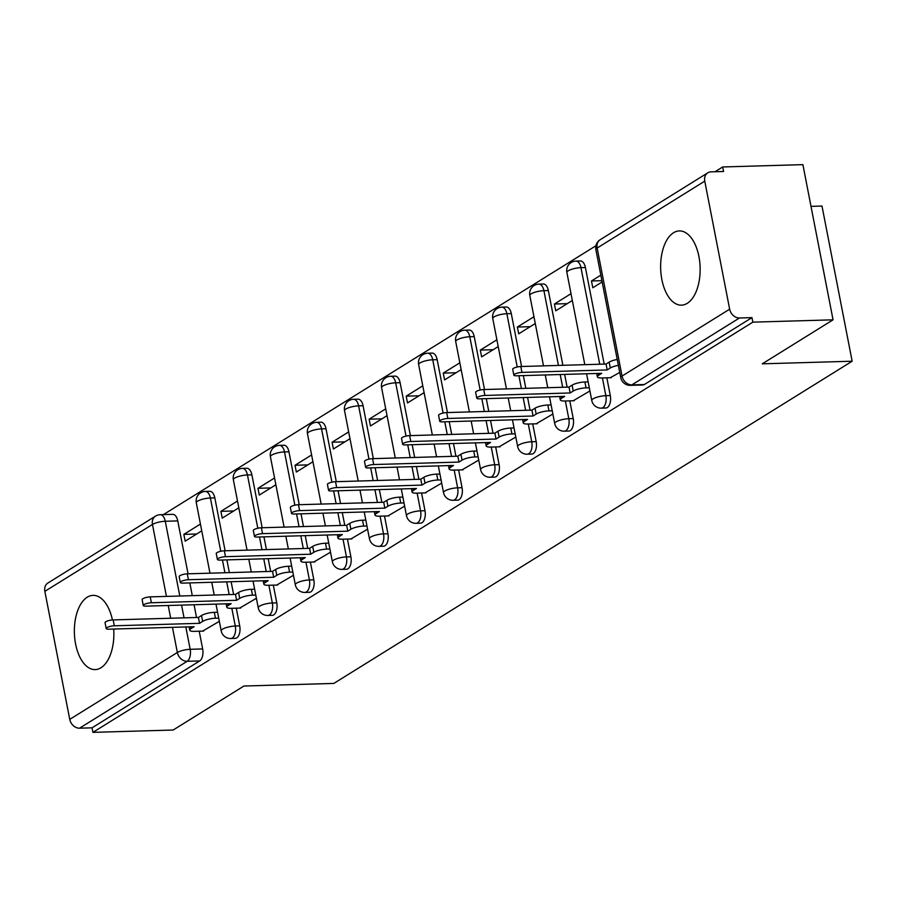 <?xml version="1.0" encoding="UTF-8"?>
<svg xmlns="http://www.w3.org/2000/svg" width="897" height="897" viewBox="0 0 897 897"><rect width="100%" height="100%" fill="white"/><g stroke="black" fill="none" stroke-linecap="round" stroke-linejoin="round"><path stroke-width="1.35" d="M605.823 408.023A9.519 5.057 -91.7 0 0 607.303 407.552A9.519 5.057 -91.7 0 0 610.296 395.555L605.856 395.678A9.519 5.057 88.3 0 1 602.862 407.675A9.519 5.057 88.3 0 1 601.382 408.146L605.823 408.023M568.754 431.053A9.519 5.057 -91.7 0 0 570.245 430.582A9.519 5.057 -91.7 0 0 573.239 418.585L568.799 418.708A9.519 5.057 88.3 0 1 565.805 430.717A9.519 5.057 88.3 0 1 564.325 431.188L568.754 431.053M531.697 454.095A9.519 5.057 -91.7 0 0 533.188 453.624A9.519 5.057 -91.7 0 0 536.182 441.616L531.742 441.75A9.519 5.057 88.3 0 1 528.748 453.747A9.519 5.057 88.3 0 1 527.268 454.218L531.697 454.095M494.639 477.126A9.519 5.057 -91.7 0 0 496.131 476.655A9.519 5.057 -91.7 0 0 499.113 464.657L494.684 464.781A9.519 5.057 88.3 0 1 491.691 476.789A9.519 5.057 88.3 0 1 490.211 477.249L494.639 477.126M457.582 500.156A9.519 5.057 -91.7 0 0 459.073 499.696A9.519 5.057 -91.7 0 0 462.056 487.688L457.627 487.822A9.519 5.057 88.3 0 1 454.633 499.82A9.519 5.057 88.3 0 1 453.153 500.291L457.582 500.156M420.525 523.198A9.519 5.057 -91.7 0 0 422.016 522.727A9.519 5.057 -91.7 0 0 424.999 510.729L420.57 510.853A9.519 5.057 88.3 0 1 417.576 522.861A9.519 5.057 88.3 0 1 416.096 523.321L420.525 523.198M383.468 546.228A9.519 5.057 -91.7 0 0 384.948 545.768A9.519 5.057 -91.7 0 0 387.941 533.76L383.512 533.894A9.519 5.057 88.3 0 1 380.519 545.892A9.519 5.057 88.3 0 1 379.039 546.363L383.468 546.228M346.41 569.27A9.519 5.057 -91.7 0 0 347.89 568.799A9.519 5.057 -91.7 0 0 350.884 556.802L346.455 556.925A9.519 5.057 88.3 0 1 343.461 568.922A9.519 5.057 88.3 0 1 341.981 569.393L346.41 569.27M309.353 592.3A9.519 5.057 -91.7 0 0 310.833 591.829A9.519 5.057 -91.7 0 0 313.827 579.832L309.398 579.955A9.519 5.057 88.3 0 1 306.404 591.964A9.519 5.057 88.3 0 1 304.924 592.435L309.353 592.3M272.296 615.342A9.519 5.057 -91.7 0 0 273.776 614.871A9.519 5.057 -91.7 0 0 276.769 602.862L272.34 602.997A9.519 5.057 88.3 0 1 269.347 614.994A9.519 5.057 88.3 0 1 267.867 615.465L272.296 615.342M235.238 638.372A9.519 5.057 -91.7 0 0 236.718 637.902A9.519 5.057 -91.7 0 0 239.712 625.904L235.283 626.028A9.519 5.057 88.3 0 1 232.289 638.036A9.519 5.057 88.3 0 1 230.809 638.507L235.238 638.372M112.439 619.95A37.136 19.734 -91.7 0 0 93.041 595.361A37.136 19.734 -91.7 0 0 87.256 597.189A37.136 19.734 -91.7 0 0 74.765 638.586A37.136 19.734 -91.7 0 0 95.194 669.588A37.136 19.734 -91.7 0 0 100.969 667.76A37.136 19.734 -91.7 0 0 113.706 629.044M673.535 232.749A37.136 19.734 -91.7 0 0 661.044 274.157A37.136 19.734 -91.7 0 0 681.462 305.159A37.136 19.734 -91.7 0 0 687.248 303.332A37.136 19.734 -91.7 0 0 699.738 261.924A37.136 19.734 -91.7 0 0 679.309 230.921A37.136 19.734 -91.7 0 0 673.535 232.749M833.055 319.825L762.271 363.823L852.15 361.222L333.819 683.424L243.928 686.026L173.143 730.035L92.929 732.356L752.852 322.146L833.055 319.825L802.893 164.644L722.679 166.965L715.01 171.742M595.911 245.767L163.422 514.609M811 206.366L821.988 206.041L852.15 361.222M722.679 166.965L723.565 171.495L711.074 171.854A9.519 7.703 58.1 0 0 707.8 172.818A9.519 7.703 58.1 0 0 704.762 181.138L729.653 309.173A9.519 7.703 58.1 0 0 739.476 317.987L631.858 384.88A9.519 5.057 88.3 0 1 630.378 385.351L642.88 384.981A9.519 5.057 88.3 0 0 644.36 384.521L631.858 384.88A9.519 7.703 58.1 0 1 622.047 376.067L729.653 309.173M752.852 322.146L751.966 317.628L739.476 317.987M177.763 520.899L165.272 521.269A9.519 5.057 88.3 0 0 160.249 514.699L172.74 514.34A9.519 5.057 88.3 0 1 177.763 520.899L188.056 573.822M189.816 582.915L192.294 595.653M194.066 604.757L196.544 617.495M199.212 631.219L202.655 648.935L190.164 649.305A9.519 5.057 88.3 0 1 187.17 661.302L79.553 728.196A9.519 7.703 -121.9 0 1 69.742 719.383L44.85 591.347A9.519 7.703 -121.9 0 1 47.889 583.028L155.495 516.134A9.519 7.703 -121.9 0 0 152.456 524.453L44.85 591.347M79.553 728.196L92.055 727.826L92.929 732.356M237.492 501.019L220.909 511.335L233.736 510.965M220.909 511.335L222.221 518.118L238.815 507.803M239.712 608.076L256.396 598.288M274.549 477.989L257.966 488.293L270.793 487.923M257.966 488.293L259.278 495.077L275.872 484.772M276.769 585.046L293.454 575.257M311.607 454.947L295.023 465.263L307.85 464.893M295.023 465.263L296.335 472.046L312.93 461.731M313.827 562.004L330.511 552.216M348.664 431.917L332.081 442.221L344.908 441.851M332.081 442.221L333.392 449.016L349.987 438.7M350.884 538.974L367.568 529.185M385.721 408.875L369.138 419.191L381.965 418.821M369.138 419.191L370.45 425.974L387.044 415.67M387.941 515.932L404.625 506.155M422.779 385.845L406.195 396.16L419.034 395.779M406.195 396.16L407.507 402.944L424.102 392.628M424.999 492.902L441.683 483.113M459.836 362.814L443.253 373.118L456.091 372.748M443.253 373.118L444.576 379.902L461.159 369.598M462.056 469.871L478.751 460.083M496.893 339.772L480.31 350.088L493.148 349.707M480.31 350.088L481.633 356.871L498.216 346.556M499.113 446.829L515.809 437.041M533.95 316.742L517.367 327.046L530.205 326.676M517.367 327.046L518.69 333.83L535.274 323.525M536.171 423.799L552.866 414.01M571.008 293.7L554.424 304.016L567.263 303.646M554.424 304.016L555.748 310.799L572.331 300.484M573.228 400.757L589.923 390.969M600.833 275.166L591.482 280.974L601.909 280.671M591.482 280.974L592.805 287.769L602.156 281.95M610.285 377.727L619.749 372.434M585.405 267.519L580.976 267.642A9.519 5.057 88.3 0 0 575.941 261.083L580.381 260.949A9.519 5.057 -91.7 0 1 585.405 267.519L604.186 364.104M606.843 377.828L610.296 395.555M548.347 290.55L543.918 290.684A9.519 5.057 88.3 0 0 538.884 284.114L543.324 283.99A9.519 5.057 -91.7 0 1 548.347 290.55L562.879 365.303M564.65 374.408L567.117 387.145M569.786 400.858L573.239 418.585M511.29 313.591L506.861 313.715A9.519 5.057 88.3 0 0 501.827 307.155L506.267 307.021A9.519 5.057 -91.7 0 1 511.29 313.591L521.572 366.503M523.343 375.596L525.821 388.334M527.593 397.438L530.06 410.176M532.728 423.9L536.182 441.616M474.233 336.622L469.793 336.745A9.519 5.057 88.3 0 0 464.769 330.186L469.209 330.062A9.519 5.057 -91.7 0 1 474.233 336.622L484.515 389.533M486.286 398.638L488.764 411.375M490.536 420.469L493.002 433.206M495.671 446.93L499.113 464.657M437.175 359.652L432.735 359.787A9.519 5.057 88.3 0 0 427.712 353.216L432.141 353.093A9.519 5.057 -91.7 0 1 437.175 359.652L447.457 412.564M449.229 421.668L451.707 434.406M453.467 443.51L455.945 456.248M458.614 469.972L462.056 487.688M400.118 382.694L395.678 382.817A9.519 5.057 88.3 0 0 390.655 376.258L395.084 376.123A9.519 5.057 -91.7 0 1 400.118 382.694L410.4 435.606M412.172 444.71L414.649 457.448M416.41 466.541L418.888 479.278M421.556 493.002L424.999 510.729M363.061 405.724L358.621 405.859A9.519 5.057 88.3 0 0 353.597 399.288L358.026 399.165A9.519 5.057 -91.7 0 1 363.061 405.724L373.343 458.636M375.114 467.741L377.592 480.478M379.353 489.583L381.83 502.32M384.499 516.033L387.941 533.76M326.003 428.766L321.563 428.889A9.519 5.057 88.3 0 0 316.54 422.33L320.969 422.195A9.519 5.057 -91.7 0 1 326.003 428.766L336.285 481.678M338.057 490.771L340.535 503.509M342.295 512.613L344.773 525.35M347.442 539.075L350.884 556.802M288.946 451.796L284.506 451.931A9.519 5.057 88.3 0 0 279.483 445.361L283.912 445.237A9.519 5.057 -91.7 0 1 288.946 451.796L299.228 504.708M301 513.813L303.466 526.55M305.238 535.655L307.716 548.392M310.384 562.105L313.827 579.832M251.889 474.838L247.449 474.962A9.519 5.057 88.3 0 0 242.425 468.402L246.854 468.268A9.519 5.057 -91.7 0 1 251.889 474.838L262.171 527.75M263.942 536.843L266.409 549.581M268.181 558.685L270.659 571.423M273.327 585.147L276.769 602.862M214.82 497.869L210.391 497.992A9.519 5.057 88.3 0 0 205.368 491.433L209.797 491.309A9.519 5.057 -91.7 0 1 214.82 497.869L225.113 550.78M226.885 559.885L229.352 572.622M231.123 581.716L233.601 594.453M236.27 608.177L239.712 625.904M200.435 524.061L183.851 534.365L196.678 533.995M183.851 534.365L185.163 541.149L201.758 530.845M202.655 631.118L219.339 621.329M751.966 317.628L644.36 384.521M92.055 727.826L199.661 660.943A9.519 5.057 -91.7 0 0 202.655 648.935M218.722 618.123L215.459 618.212A9.519 2.388 169 0 0 202.655 621.397L199.56 623.325L198.416 617.439L201.511 615.521A9.519 2.388 -11 0 1 214.316 612.337L217.579 612.236M199.56 623.325L114.311 625.792A5.472 1.368 169 0 0 108.795 626.801A5.472 1.368 169 0 0 106.205 628.539L105.061 622.653A5.472 1.368 -11 0 1 107.651 620.915A5.472 1.368 -11 0 1 113.168 619.905L198.416 617.439M106.205 628.539A5.472 1.368 169 0 0 108.851 629.189L194.1 626.711L191.005 628.64A9.519 2.388 169 0 0 189.727 630.221A9.519 2.388 169 0 0 194.324 631.353L203.641 631.084M255.78 595.081L252.517 595.182A9.519 2.388 169 0 0 239.712 598.366L236.617 600.284L235.474 594.408L238.568 592.48A9.519 2.388 -11 0 1 251.373 589.295L254.636 589.206M236.617 600.284L151.369 602.75A5.472 1.368 169 0 0 145.863 603.771A5.472 1.368 169 0 0 143.262 605.497L142.118 599.622A5.472 1.368 -11 0 1 144.72 597.884A5.472 1.368 -11 0 1 150.225 596.875L235.474 594.408M143.262 605.497A5.472 1.368 169 0 0 145.908 606.148L231.157 603.681L228.062 605.598A9.519 2.388 169 0 0 226.784 607.179A9.519 2.388 169 0 0 231.381 608.323L240.699 608.054M292.837 572.051L289.574 572.14A9.519 2.388 169 0 0 276.769 575.325L273.675 577.253L272.531 571.367L275.626 569.449A9.519 2.388 -11 0 1 288.43 566.265L291.693 566.164M273.675 577.253L188.426 579.72A5.472 1.368 169 0 0 182.921 580.729A5.472 1.368 169 0 0 180.319 582.467L179.176 576.58A5.472 1.368 -11 0 1 181.777 574.854A5.472 1.368 -11 0 1 187.282 573.833L272.531 571.367M180.319 582.467A5.472 1.368 169 0 0 182.966 583.117L268.214 580.651L265.131 582.568A9.519 2.388 169 0 0 263.841 584.149A9.519 2.388 169 0 0 268.438 585.281L277.756 585.012M329.894 549.009L326.631 549.11A9.519 2.388 169 0 0 313.827 552.294L310.732 554.211L309.588 548.336L312.683 546.408A9.519 2.388 -11 0 1 325.488 543.223L328.75 543.134M310.732 554.211L225.483 556.689A5.472 1.368 169 0 0 219.978 557.699A5.472 1.368 169 0 0 217.377 559.425L216.244 553.55A5.472 1.368 -11 0 1 218.834 551.812A5.472 1.368 -11 0 1 224.34 550.803L309.588 548.336M217.377 559.425A5.472 1.368 169 0 0 220.023 560.087L305.272 557.609L302.188 559.526A9.519 2.388 169 0 0 300.899 561.118A9.519 2.388 169 0 0 305.496 562.251L314.813 561.982M366.951 525.978L363.689 526.068A9.519 2.388 169 0 0 350.884 529.264L347.789 531.181L346.646 525.294L349.74 523.377A9.519 2.388 -11 0 1 362.545 520.193L365.808 520.092M347.789 531.181L262.541 533.648A5.472 1.368 169 0 0 257.035 534.657A5.472 1.368 169 0 0 254.445 536.395L253.302 530.508A5.472 1.368 -11 0 1 255.892 528.782A5.472 1.368 -11 0 1 261.397 527.772L346.646 525.294M254.445 536.395A5.472 1.368 169 0 0 257.08 537.045L342.329 534.578L339.245 536.496A9.519 2.388 169 0 0 337.956 538.077A9.519 2.388 169 0 0 342.553 539.209L351.871 538.94M404.009 502.948L400.746 503.038A9.519 2.388 169 0 0 387.941 506.222L384.847 508.139L383.703 502.264L386.798 500.347A9.519 2.388 -11 0 1 399.613 497.151L402.865 497.061M384.847 508.139L299.609 510.617A5.472 1.368 169 0 0 294.093 511.626A5.472 1.368 169 0 0 291.503 513.353L290.359 507.478A5.472 1.368 -11 0 1 292.949 505.74A5.472 1.368 -11 0 1 298.466 504.731L383.703 502.264M291.503 513.353A5.472 1.368 169 0 0 294.138 514.015L379.386 511.537L376.303 513.454A9.519 2.388 169 0 0 375.013 515.046A9.519 2.388 169 0 0 379.61 516.179L388.928 515.91M441.066 479.906L437.814 480.007A9.519 2.388 169 0 0 424.999 483.191L421.904 485.109L420.76 479.222L423.855 477.305A9.519 2.388 -11 0 1 436.671 474.121L439.922 474.031M421.904 485.109L336.667 487.576A5.472 1.368 169 0 0 331.15 488.585A5.472 1.368 169 0 0 328.56 490.323L327.416 484.436A5.472 1.368 -11 0 1 330.006 482.709A5.472 1.368 -11 0 1 335.523 481.7L420.76 479.222M328.56 490.323A5.472 1.368 169 0 0 331.195 490.973L416.443 488.506L413.36 490.424A9.519 2.388 169 0 0 412.071 492.005A9.519 2.388 169 0 0 416.668 493.148L425.985 492.868M478.123 456.876L474.872 456.965A9.519 2.388 169 0 0 462.056 460.15L458.972 462.078L457.829 456.192L460.912 454.274A9.519 2.388 -11 0 1 473.728 451.09L476.98 450.989M458.972 462.078L373.724 464.545A5.472 1.368 169 0 0 368.207 465.554A5.472 1.368 169 0 0 365.617 467.281L364.474 461.406A5.472 1.368 -11 0 1 367.064 459.668A5.472 1.368 -11 0 1 372.58 458.659L457.829 456.192M365.617 467.281A5.472 1.368 169 0 0 368.252 467.942L453.501 465.465L450.417 467.393A9.519 2.388 169 0 0 449.128 468.974A9.519 2.388 169 0 0 453.725 470.106L463.043 469.837M515.181 433.834L511.929 433.935A9.519 2.388 169 0 0 499.113 437.119L496.03 439.037L494.886 433.161L497.97 431.233A9.519 2.388 -11 0 1 510.785 428.048L514.037 427.959M496.03 439.037L410.781 441.503A5.472 1.368 169 0 0 405.265 442.524A5.472 1.368 169 0 0 402.675 444.25L401.531 438.375A5.472 1.368 -11 0 1 404.121 436.637A5.472 1.368 -11 0 1 409.637 435.628L494.886 433.161M402.675 444.25A5.472 1.368 169 0 0 405.309 444.901L490.558 442.434L487.475 444.351A9.519 2.388 169 0 0 486.185 445.932A9.519 2.388 169 0 0 490.782 447.076L500.1 446.807M552.238 410.804L548.986 410.893A9.519 2.388 169 0 0 536.171 414.078L533.087 416.006L531.943 410.12L535.027 408.202A9.519 2.388 -11 0 1 547.843 405.018L551.094 404.917M533.087 416.006L447.838 418.473A5.472 1.368 169 0 0 442.322 419.482A5.472 1.368 169 0 0 439.732 421.22L438.588 415.333A5.472 1.368 -11 0 1 441.178 413.607A5.472 1.368 -11 0 1 446.695 412.586L531.943 410.12M439.732 421.22A5.472 1.368 169 0 0 442.367 421.87L527.615 419.404L524.532 421.321A9.519 2.388 169 0 0 523.243 422.902A9.519 2.388 169 0 0 527.84 424.034L537.157 423.765M589.295 387.762L586.044 387.863A9.519 2.388 169 0 0 573.228 391.047L570.144 392.964L569.001 387.089L572.084 385.161A9.519 2.388 -11 0 1 584.9 381.976L588.152 381.887M570.144 392.964L484.896 395.442A5.472 1.368 169 0 0 479.379 396.452A5.472 1.368 169 0 0 476.789 398.178L475.645 392.303A5.472 1.368 -11 0 1 478.236 390.565A5.472 1.368 -11 0 1 483.752 389.556L569.001 387.089M476.789 398.178A5.472 1.368 169 0 0 479.435 398.829L564.673 396.362L561.589 398.279A9.519 2.388 169 0 0 560.3 399.86A9.519 2.388 169 0 0 564.897 401.004L574.215 400.735M618.369 365.348A9.519 2.388 169 0 0 610.285 368.017L607.202 369.934L606.058 364.047L609.141 362.13A9.519 2.388 -11 0 1 617.226 359.473M607.202 369.934L521.953 372.401A5.472 1.368 169 0 0 516.437 373.41A5.472 1.368 169 0 0 513.846 375.148L512.703 369.261A5.472 1.368 -11 0 1 515.293 367.535A5.472 1.368 -11 0 1 520.809 366.525L606.058 364.047M513.846 375.148A5.472 1.368 169 0 0 516.493 375.798L601.73 373.331L598.647 375.249A9.519 2.388 169 0 0 597.357 376.83A9.519 2.388 169 0 0 601.954 377.962L611.272 377.693M704.762 181.138L597.155 248.032L622.047 376.067A9.519 2.388 169 0 0 620.758 377.648A9.519 9.519 0 0 0 630.378 385.351M166.45 596.404L152.456 524.453A9.519 2.388 -11 0 1 165.272 521.269L179.804 596.012M181.575 605.116L184.053 617.854M185.814 626.958L190.164 649.305A9.519 2.388 -11 0 0 177.348 652.489L172.459 627.339M170.688 618.246L168.221 605.509M69.742 719.383L177.348 652.489A9.519 7.703 58.1 0 0 187.17 661.302L199.661 660.943M575.941 261.083A9.519 9.519 0 0 0 566.87 272.419A9.519 2.388 169 0 1 568.16 270.827A9.519 2.388 169 0 1 580.976 267.642L599.745 364.238M602.414 377.951L605.856 395.678A9.519 2.388 169 0 0 593.052 398.862A9.519 2.388 -11 0 0 591.762 400.443A9.519 9.519 0 0 0 601.382 408.146M538.884 284.114A9.519 9.519 0 0 0 529.813 295.449A9.519 2.388 169 0 1 531.102 293.868A9.519 2.388 169 0 1 543.918 290.684L558.439 365.427M560.21 374.531L562.688 387.269M565.357 400.993L568.799 418.708A9.519 2.388 169 0 0 555.983 421.904A9.519 2.388 -11 0 0 554.705 423.485A9.519 9.519 0 0 0 564.325 431.188M501.827 307.155A9.519 9.519 0 0 0 492.756 318.48A9.519 2.388 169 0 1 494.045 316.899A9.519 2.388 169 0 1 506.861 313.715L517.21 366.996M518.915 375.731L521.381 388.468M523.153 397.562L525.631 410.299M528.299 424.023L531.742 441.75A9.519 2.388 169 0 0 518.926 444.934A9.519 2.388 -11 0 0 517.647 446.515A9.519 9.519 0 0 0 527.268 454.218M464.769 330.186A9.519 9.519 0 0 0 455.698 341.522A9.519 2.388 169 0 1 456.988 339.941A9.519 2.388 169 0 1 469.793 336.745L480.153 390.038M481.857 398.761L484.324 411.499M486.096 420.603L488.573 433.341M491.242 447.065L494.684 464.781A9.519 2.388 169 0 0 481.868 467.976A9.519 2.388 -11 0 0 480.59 469.557A9.519 9.519 0 0 0 490.211 477.249M427.712 353.216A9.519 9.519 0 0 0 418.641 364.552A9.519 2.388 169 0 1 419.931 362.971A9.519 2.388 169 0 1 432.735 359.787L443.096 413.069M444.789 421.803L447.267 434.54M449.038 443.634L451.516 456.371M454.185 470.095L457.627 487.822A9.519 2.388 169 0 0 444.811 491.007A9.519 2.388 -11 0 0 443.533 492.588A9.519 9.519 0 0 0 453.153 500.291M390.655 376.258A9.519 9.519 0 0 0 381.584 387.594A9.519 2.388 169 0 1 382.873 386.013A9.519 2.388 169 0 1 395.678 382.817L406.038 436.11M407.731 444.834L410.209 457.571M411.981 466.675L414.459 479.413M417.127 493.126L420.57 510.853A9.519 2.388 169 0 0 407.754 514.037A9.519 2.388 -11 0 0 406.476 515.629A9.519 9.519 0 0 0 416.096 523.321M353.597 399.288A9.519 9.519 0 0 0 344.526 410.624A9.519 2.388 169 0 1 345.816 409.043A9.519 2.388 169 0 1 358.621 405.859L368.981 459.141M370.674 467.875L373.152 480.601M374.924 489.706L377.402 502.443M380.07 516.167L383.512 533.894A9.519 2.388 169 0 0 370.696 537.079A9.519 2.388 -11 0 0 369.418 538.66A9.519 9.519 0 0 0 379.039 546.363M316.54 422.33A9.519 9.519 0 0 0 307.469 433.666A9.519 2.388 169 0 1 308.759 432.074A9.519 2.388 169 0 1 321.563 428.889L331.924 482.171M333.617 490.906L336.095 503.643M337.866 512.748L340.344 525.485M343.013 539.198L346.455 556.925A9.519 2.388 169 0 0 333.639 560.109A9.519 2.388 -11 0 0 332.361 561.69A9.519 9.519 0 0 0 341.981 569.393M279.483 445.361A9.519 9.519 0 0 0 270.412 456.696A9.519 2.388 169 0 1 271.69 455.115A9.519 2.388 169 0 1 284.506 451.931L294.866 505.213M296.559 513.936L299.037 526.674M300.809 535.778L303.287 548.515M305.955 562.24L309.398 579.955A9.519 2.388 169 0 0 296.582 583.151A9.519 2.388 -11 0 0 295.304 584.732A9.519 9.519 0 0 0 304.924 592.435M242.425 468.402A9.519 9.519 0 0 0 233.355 479.727A9.519 2.388 169 0 1 234.633 478.146A9.519 2.388 169 0 1 247.449 474.962L257.809 528.243M259.502 536.978L261.98 549.715M263.752 558.809L266.23 571.546M268.887 585.27L272.34 602.997A9.519 2.388 169 0 0 259.525 606.181A9.519 2.388 -11 0 0 258.235 607.762A9.519 9.519 0 0 0 267.867 615.465M205.368 491.433A9.519 9.519 0 0 0 196.297 502.769A9.519 2.388 169 0 1 197.575 501.188A9.519 2.388 169 0 1 210.391 497.992L220.752 551.285M222.445 560.008L224.923 572.746M226.694 581.85L229.172 594.588M231.83 608.312L235.283 626.028A9.519 2.388 169 0 0 222.467 629.223A9.519 2.388 -11 0 0 221.178 630.804A9.519 9.519 0 0 0 230.809 638.507M595.866 249.613A9.519 2.388 169 0 1 597.155 248.032A9.519 7.703 -121.9 0 1 600.194 239.712A9.519 9.519 0 0 0 595.866 249.613L620.758 377.648M202.655 621.397L201.511 615.521M215.459 618.212L214.316 612.337M191.005 628.64L190.657 626.812M114.311 625.792L113.168 619.905M239.712 598.366L238.568 592.48M252.517 595.182L251.373 589.295M228.062 605.598L227.715 603.782M151.369 602.75L150.225 596.875M276.769 575.325L275.626 569.449M289.574 572.14L288.43 566.265M265.131 582.568L264.772 580.74M188.426 579.72L187.282 573.833M313.827 552.294L312.683 546.408M326.631 549.11L325.488 543.223M302.188 559.526L301.829 557.71M225.483 556.689L224.34 550.803M350.884 529.264L349.74 523.377M363.689 526.068L362.545 520.193M339.245 536.496L338.887 534.679M262.541 533.648L261.397 527.772M387.941 506.222L386.798 500.347M400.746 503.038L399.613 497.151M376.303 513.454L375.944 511.638M299.609 510.617L298.466 504.731M424.999 483.191L423.855 477.305M437.814 480.007L436.671 474.121M413.36 490.424L413.001 488.607M336.667 487.576L335.523 481.7M462.056 460.15L460.912 454.274M474.872 456.965L473.728 451.09M450.417 467.393L450.059 465.565M373.724 464.545L372.58 458.659M499.113 437.119L497.97 431.233M511.929 433.935L510.785 428.048M487.475 444.351L487.116 442.535M410.781 441.503L409.637 435.628M536.171 414.078L535.027 408.202M548.986 410.893L547.843 405.018M524.532 421.321L524.173 419.493M447.838 418.473L446.695 412.586M573.228 391.047L572.084 385.161M586.044 387.863L584.9 381.976M561.589 398.279L561.23 396.463M484.896 395.442L483.752 389.556M610.285 368.017L609.141 362.13M598.647 375.249L598.288 373.432M521.953 372.401L520.809 366.525M221.178 630.804L215.998 604.118M214.226 595.014L211.748 582.288M209.976 573.183L196.297 502.769M258.235 607.762L253.055 581.088M251.283 571.983L248.805 559.246M247.045 550.141L233.355 479.727M295.304 584.732L290.112 558.046M288.341 548.953L285.863 536.215M284.102 527.111L270.412 456.696M332.361 561.69L327.17 535.016M325.398 525.911L322.92 513.174M321.16 504.08L307.469 433.666M369.418 538.66L364.227 511.974M362.455 502.881L359.977 490.143M358.217 481.039L344.526 410.624M406.476 515.629L401.284 488.943M399.513 479.839L397.046 467.102M395.274 458.008L381.584 387.594M443.533 492.588L438.341 465.913M436.57 456.808L434.103 444.071M432.332 434.967L418.641 364.552M480.59 469.557L475.399 442.871M473.627 433.767L471.16 421.029M469.389 411.936L455.698 341.522M517.647 446.515L512.456 419.841M510.696 410.736L508.218 397.999M506.446 388.894L492.756 318.48M554.705 423.485L549.513 396.799M547.753 387.706L545.275 374.968M543.504 365.864L529.813 295.449M591.762 400.443L586.571 373.769M584.81 364.664L566.87 272.419M707.8 172.818L600.194 239.712M160.249 514.699A9.519 9.519 0 0 0 155.495 516.134M189.727 630.221L189.076 626.857M226.784 607.179L226.134 603.827M263.841 584.149L263.191 580.796M300.899 561.118L300.248 557.755M337.956 538.077L337.306 534.724M375.013 515.046L374.363 511.682M412.071 492.005L411.42 488.652M449.128 468.974L448.478 465.61M486.185 445.932L485.535 442.58M523.243 422.902L522.592 419.549M560.3 399.86L559.65 396.508M597.357 376.83L596.707 373.477"/></g></svg>
